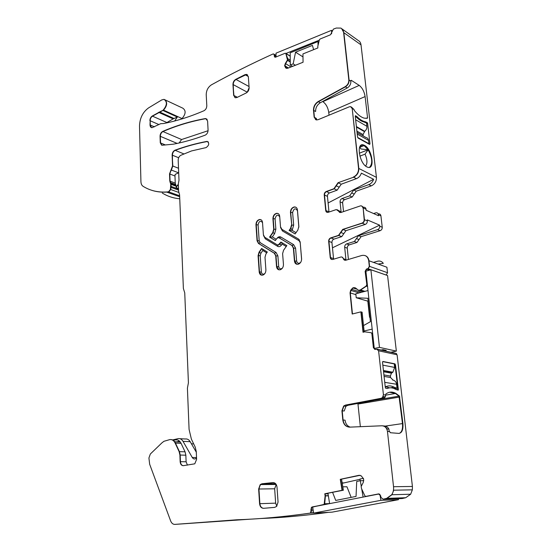 <?xml version="1.0" encoding="UTF-8"?>
<svg xmlns="http://www.w3.org/2000/svg" width="552" height="552" viewBox="0 0 552 552"><rect width="100%" height="100%" fill="white"/><g stroke="black" fill="none" stroke-linecap="round" stroke-linejoin="round"><path stroke-width="0.83" d="M341.578 479.329L343.358 490.217L325.08 493.778L342.343 490.238L340.563 479.329L341.578 479.329M360.125 475.306L340.563 479.329L342.343 490.238L324.783 493.785L325.135 495.917L324.148 504.39L311.397 507.378L310.659 512.691L309.858 513.167C283.88 516.844 259.474 519.053 236.649 519.798L174.867 524.393C172.99 524.414 171.575 523.241 170.616 520.874L149.668 464.26L148.923 457.994L150.337 454.013L161.874 442.904L163.923 441.303L169.83 439.592C172.072 439.337 173.845 440.496 175.143 443.077L179.124 451.626L179.904 455.034L180.145 461.665C180.428 464.315 181.505 465.647 183.374 465.667L194.78 463.818L196.602 459.374L196.264 451.474L195.235 447.148L191.392 439.151L189.081 429.401L187.411 388.153L188.418 382.812L184.741 292.864L183.381 288.489L179.593 194.822L178.6 191.309L178.303 184.016L179 180.262L178.186 160.128C178.262 157.893 179.138 156.278 180.808 155.298L191.558 150.931L206.096 147.598C209.139 145.355 209.505 143.292 207.193 141.402L206.793 141.429C195.863 143.472 185.244 146.404 174.922 150.227C173.176 151.131 172.245 152.759 172.141 155.112L172.548 165.917L169.526 173.928L169.795 181.077L170.74 184.237L170.437 189.433L168.526 191.82L166.414 191.999C157.637 192.469 149.833 190.55 142.996 186.252C141.712 185.375 141.029 183.85 140.932 181.67L139.497 126.035C139.801 118.1 142.837 112.049 148.585 107.881L161.798 99.905L164.006 99.36C167.38 101.685 167.132 105.232 163.254 110.007L162.778 110.414L177.351 117.038L174.673 120.991M343.358 490.217L324.783 493.785M363.43 478.315L359.925 479.06L360.208 480.723M288.172 68.082L284.922 66.136L286.005 68.131L287.689 68.275L303.062 62.252L302.958 53.923L317.842 47.969L317.8 46.313L319.387 39.854L320.056 39.026L330.524 34.762L333.367 29.132L336.299 28.042L340.86 28.097C342.433 28.925 343.351 30.401 343.62 32.52L348.823 79.895L343.875 32.706L341.591 28.552L343.875 32.706L349.085 80.061C349.161 82.938 347.946 85.194 345.442 86.83L318.428 101.72L320.27 102.782C317.096 104.852 315.544 107.757 315.613 111.504L313.757 110.469L314.412 117.341L313.757 110.469C313.695 106.715 315.247 103.797 318.428 101.72L318.159 101.568C314.985 103.652 313.426 106.57 313.495 110.324L313.757 110.469C313.695 106.715 315.247 103.797 318.428 101.72L345.442 86.83C347.946 85.194 349.161 82.938 349.085 80.061L350.886 81.213C350.962 84.076 349.754 86.333 347.249 87.961L320.27 102.782M359.966 479.308L342.226 483.297M366.673 496.386L378.782 493.916L365.817 496.407L378.499 493.923L380.666 495.744L380.956 497.373L383.136 499.208L386.676 498.359L391.699 494.737C393.21 492.412 393.824 489.734 393.535 486.719L387.456 431.388C386.786 427.828 384.923 425.958 381.853 425.778L349.685 427.138C345.842 426.896 343.551 424.502 342.799 419.968L341.929 410.778L343.648 406.031L345.524 405.078L381.156 398.289L382.495 397.557L383.426 394.742L378.596 350.789L376.643 349.154L375.339 349.43L373.4 347.808L371.855 333.525L371.165 332.725L364.775 331.828L363.03 332.256L360.884 311.866L362.112 312.204L364.196 331.938M378.996 493.916L378.499 493.923M383.136 499.208L386.959 498.352L391.982 494.73L393.728 490.197L412.351 489.838L410.653 494.226L405.727 497.731L402.242 498.553L383.412 499.194L386.959 498.352L391.982 494.73L393.728 490.197L412.351 489.838L412.42 486.464L393.535 486.719M345.524 405.078L381.432 398.323L345.807 405.113L343.93 406.065L342.212 410.812L344.193 411.026L345.911 406.293L347.781 405.347L345.807 405.113L343.93 406.065L342.212 410.812L343.082 419.996L345.069 420.182C345.566 423.784 347.27 426.096 350.175 427.117M341.929 410.778L343.082 419.996C343.703 424.088 345.718 426.468 349.126 427.138M360.352 426.689L357.903 403.422M347.781 405.347L383.35 398.585L385.365 396.84L383.447 396.571L382.771 397.592L383.447 396.571L385.365 396.84L385.613 395.053L383.426 394.742M391.982 352.024L392.148 352.528M374.221 347.988L373.676 347.863L372.131 333.594L373.676 347.863L374.849 349.45M372.676 333.725L371.358 332.78M361.16 311.942L363.285 332.152L361.16 311.942M369.95 317.386L369.557 317.283L369.93 317.193M367.818 301.157L369.557 317.283M356.516 288.737L353.052 287.992L350.92 290.428L350.32 292.974L352.459 313.964L350.044 292.891L352.197 314.026L360.884 311.866M356.164 288.468L353.804 287.737L355.033 287.716L352.776 287.909L350.644 290.345L350.044 292.891M363.402 291.767L358.772 290.38L360.622 290L366.397 286.157L366.88 285.094L365.134 271.37L366.404 269.086L368.039 268.589L369.309 266.299L368.695 260.661C367.839 256.514 365.514 254.796 361.719 255.493L345.897 260.206C344.614 260.475 343.751 259.944 343.303 258.619C342.854 257.301 341.998 256.777 340.729 257.046L332.801 259.44C331.366 259.702 330.503 259.033 330.206 257.439L331.738 259.474M386.041 275.013L368.115 268.755L366.673 269.176L365.134 271.37M386.103 275L368.115 268.755L369.578 266.395L368.957 260.758L369.309 266.299M386.296 274.93L387.538 272.716L369.578 266.395L368.039 268.589M365.203 255.617C367.335 256.425 368.584 258.143 368.957 260.758L386.904 267.23L387.538 272.716M373.476 262.386L377.451 261.241C379.879 260.647 381.832 261.351 383.309 263.359L378.051 264.042M346.628 259.985L343.579 258.715L342.109 257.115M344.786 260.233L343.579 258.715M333.981 239.113L330.993 237.995C329.606 238.609 328.916 239.747 328.937 241.41L330.482 257.529L328.661 241.307C328.647 239.644 329.33 238.505 330.717 237.891L338.5 235.387L342.702 229.404L362.022 223.105C363.492 222.456 364.21 221.283 364.175 219.579L363.147 207.931L364.444 219.689L367.356 220.931C367.384 222.628 366.673 223.795 365.21 224.436L345.931 230.681L341.743 236.635L333.981 239.113C332.594 239.727 331.911 240.858 331.931 242.514L333.615 259.192M330.717 237.891L338.776 235.497L340.874 232.502L338.776 235.497L330.993 237.995C329.606 238.609 328.916 239.747 328.937 241.41L331.931 242.514M345.931 230.681L342.971 229.508L340.874 232.502L343.834 233.662M342.702 229.404L362.291 223.222L365.21 224.436M364.444 219.689C364.472 221.393 363.754 222.573 362.291 223.222C363.754 222.573 364.472 221.393 364.444 219.689M364.175 219.579L363.147 207.931L361.795 206.048L363.147 207.931L366.052 209.222L366.169 210.264L378.527 215.728L378.403 214.7L380.914 215.818L382.246 227.272C382.288 228.928 381.584 230.067 380.142 230.688L361.084 236.677L356.965 242.466L354.391 241.486L346.697 243.88C345.324 244.474 344.648 245.585 344.669 247.206L345.925 259.537M367.356 220.931L367.239 219.875L379.61 225.161L379.735 226.196C379.769 227.859 379.065 229.004 377.616 229.632L358.524 235.663L354.391 241.486M366.052 209.222C365.79 207.814 365.01 207.159 363.706 207.262L362.781 206.848M362.885 207.814C362.623 206.4 361.843 205.744 360.532 205.848L340.653 212.575L338.459 211.071L339.728 212.513L337.465 209.746L338.728 211.181L341.447 212.327M341.633 212.265L338.397 210.45M328.985 212.065L327.453 196.339C327.44 194.732 328.109 193.607 329.468 192.952L337.134 190.171L341.233 184.209L338.307 182.85L334.188 188.839L326.515 191.641L329.468 192.952M341.233 184.209L356.447 178.634L353.556 177.227C357.123 175.495 358.876 172.569 358.807 168.45L352.204 108.44L358.807 168.45C358.876 172.569 357.123 175.495 353.556 177.227L338.038 182.726L333.919 188.715L326.239 191.516C324.887 192.179 324.21 193.31 324.224 194.925L325.984 210.609L327.046 212.354L325.984 210.609L324.493 195.042C324.479 193.428 325.156 192.296 326.515 191.641L334.188 188.839L337.134 190.171M356.447 178.634C358.793 177.675 360.428 175.846 361.353 173.155L373.621 179.29L328.102 202.97M342.261 29.097L358.262 40.496C359.821 41.324 360.739 42.773 361.015 44.85L376.436 177.358C376.526 181.367 374.808 184.195 371.289 185.858L368.784 184.637C371.103 183.706 372.717 181.918 373.621 179.29M350.886 81.213L351.258 80.295L359.228 85.394C362.291 87.809 364.251 91.535 365.107 96.572L367.549 117.721L367.349 118.287L364.286 118.162C361.111 117.314 357.82 114.788 354.412 110.593L354.018 109.524L352.204 108.44L351.217 106.909L352.204 108.44L358.545 168.319L376.436 177.358M369.992 143.872L367.646 123.517L367.328 122.682L364.541 121.578C362.126 120.936 359.6 119.273 356.958 116.589L355.412 115.678L355.246 116.244L357.544 136.965L358.158 138.103L369.592 144.431L369.992 143.872L369.164 144.196M364.506 145.369C372.131 149.033 375.305 170.05 367.749 167.256L366.949 166.925C359.29 163.523 355.985 142.181 363.478 144.941L364.506 145.369M351.748 107.316L354.018 109.524M316.8 119.963L316.268 118.363L314.143 117.196L316.413 119.929L318.097 119.694L349.395 106.771L350.617 106.639L351.948 108.289M315.723 119.729L314.412 117.341L315.723 119.729M365.107 96.572L328.744 112.401L329.026 115.182M328.744 112.401C327.971 107.502 326.018 103.921 322.879 101.658L359.228 85.394M291.056 66.951L285.598 63.652L287.758 60.106L285.598 63.652L284.922 66.136L284.653 65.702L286.005 68.131M290.262 61.638L287.758 60.106L287.73 58.657L285.757 53.358M276.034 56.083L274.517 55.165L274.855 57.194L274.261 56.152L274.882 57.201L275.579 57.153L285.191 53.233L285.832 53.509L287.488 59.947L285.329 63.494L284.653 65.702M274.261 56.152L274.517 55.165L273.923 54.124L274.523 56.311L275.779 57.07M181.442 119.073L182.043 118.563L163.53 110.131L152.476 116.168C151.006 117.21 150.234 118.735 150.158 120.757L150.289 125.056L151.538 127.636L150.289 125.056L150.158 120.757L158.935 124.573M177.351 117.038L173.162 118.873L166.117 123.013M163.254 110.007L163.53 110.131C167.194 105.853 167.615 102.355 164.806 99.629C167.615 102.355 167.194 105.853 163.53 110.131L152.476 116.168C151.006 117.21 150.234 118.735 150.158 120.757L150.013 124.938C150.123 126.608 150.772 127.54 151.959 127.719L160.701 123.682L163.571 123.524C176.343 121.095 189.805 116.831 203.971 110.738C205.779 109.71 206.717 108.033 206.8 105.701L206.22 94.737C206.317 90.411 208.056 87.112 211.437 84.835L211.609 84.746C230.77 74.134 251.208 63.894 272.936 54.006L273.64 53.958L274.254 55M182.043 118.563C185.886 113.926 186.114 110.455 182.726 108.137L165.531 100.078M179.669 196.705L166.697 192.096C160.991 192.427 155.65 191.716 150.689 189.95C155.65 191.716 160.991 192.427 166.697 192.096L168.808 191.917L170.437 189.433M162.281 193.048C167.511 196.298 173.335 198.209 179.752 198.775M178.551 190.116L171.044 187.383L170.713 189.529L170.816 186.307M178.489 188.556L176.26 187.749L176.198 186.238L171.023 184.34L171.099 186.41L170.589 183.526M176.198 186.238L175.246 183.098L170.078 181.18L169.809 174.032L170.078 181.18L170.865 183.637L170.106 182.484M178.627 172.845L171.32 170.03L169.526 173.928M178.517 168.25L172.831 166.028L171.32 170.03L172.831 166.028L172.141 155.112M208.145 141.823L207.069 141.553C196.146 143.589 185.52 146.521 175.205 150.337C173.452 151.241 172.521 152.869 172.417 155.222C172.521 152.869 173.452 151.241 175.205 150.337L174.922 150.227M177.482 439.972L175.757 439.882C177.999 439.627 179.773 440.779 181.077 443.339L185.065 451.826L185.851 455.214L186.107 461.796L180.456 461.672L180.207 455.041L180.456 461.672C180.663 464.018 181.58 465.35 183.209 465.681M185.851 455.214L180.207 455.041L179.428 451.633L175.453 443.09C174.335 440.82 172.797 439.647 170.851 439.558M250.367 519.17L174.867 524.393M260.427 518.528C281.817 517.721 304.552 515.651 328.612 512.332M313.591 512.981L310.155 513.153L310.955 512.677L311.431 510.793L310.907 509.268M313.522 512.546L310.155 513.153C289.041 516.148 268.983 518.162 249.973 519.197C268.983 518.162 289.041 516.148 310.155 513.153L309.858 513.167M313.074 506.867L324.031 504.631L312.48 506.895L311.694 507.364L311.204 509.254L311.397 507.378M324.617 504.611L324.031 504.631L324.693 503.762L325.128 495.751M324.852 493.985L325.425 495.744L325.08 493.778L328.074 493.916M247.586 74.872L245.254 74.81L236.035 79.481C234.207 80.633 233.268 82.351 233.227 84.629L247.296 92.212M237.381 97.29L233.917 95.503L235.007 97.656L233.917 95.503L232.958 84.484L233.648 95.358L235.407 97.773L236.939 97.511L246.24 92.957C248.124 91.805 249.083 90.066 249.118 87.733L247.289 92.115M208.076 130.72L181.615 139.532L179.117 142.989M206.827 119.053L205.489 118.721C190.778 121.378 176.599 125.649 162.964 131.542C161.308 132.487 160.432 134.081 160.328 136.323L160.556 142.947L161.66 145.183L160.273 142.83L162.053 145.252L173.245 144.196C183.443 142.299 194.076 139.297 205.144 135.185C207.014 134.219 207.994 132.528 208.083 130.106L207.6 121.012L205.799 118.57L205.213 118.59C190.502 121.247 176.323 125.525 162.688 131.424C161.032 132.37 160.156 133.963 160.052 136.206L160.273 142.83M295.913 207.255L294.257 206.945C296.065 206.862 297.135 207.869 297.445 209.981L298.853 226.479L297.832 230.115L295.134 233.924L289.117 230.432L295.168 233.875L289.393 230.529L290.807 228.521L291.76 225.147L290.725 212.589C290.807 209.615 292.077 207.773 294.533 207.055C292.077 207.773 290.807 209.615 290.725 212.589L291.76 225.147L293.657 225.085L292.615 212.534L290.449 212.485L291.76 225.147L290.807 228.521L292.394 229.584L293.657 225.085M289.117 230.432L290.531 228.418L289.393 230.529L291.925 230.253L292.394 229.584M294.437 261.02C294.865 263.559 296.183 264.615 298.39 264.194C300.529 263.249 301.599 261.455 301.599 258.791L300.157 241.886L298.591 239.085L281.913 229.356L280.513 226.817L279.692 216.329C279.395 214.231 278.353 213.224 276.58 213.327C274.227 214.038 273.005 215.846 272.923 218.751L273.709 229.183L272.778 232.502L269.562 237.105L275.338 240.575L276.697 238.63L278.029 237.67L279.07 237.829L291.925 245.495L293.374 248.117L294.437 261.02L296.776 264.249L294.72 261.11L293.657 248.214L294.72 261.11L296.645 261.041C297.321 263.504 298.666 263.939 300.674 262.359M293.374 248.117L292.208 245.592L293.657 248.214L295.575 248.145L296.645 261.041M279.07 237.829L292.208 245.592L293.636 244.653L295.575 248.145M272.778 232.502L273.985 229.28L273.054 232.599L269.845 237.201L272.322 236.932L276.241 239.285M272.322 236.932L274.62 233.648L273.054 232.599L269.845 237.201L275.372 240.527L269.562 237.105M273.709 229.183L273.199 218.854C273.288 215.949 274.51 214.142 276.862 213.431C274.51 214.142 273.288 215.949 273.199 218.854L273.985 229.28L275.862 229.218L275.068 218.792L272.923 218.751M277.994 213.514L276.862 213.431L277.994 213.514M259.067 252.14L261.862 248.635L259.35 252.23L258.364 255.742L259.35 252.23L260.903 253.264L260.227 255.679L258.364 255.742L259.488 272.06L261.482 275.172L259.488 272.06L258.081 255.652L259.205 271.977C259.578 274.447 260.799 275.489 262.855 275.103C264.863 274.213 265.878 272.481 265.898 269.9L265.001 257.294L265.933 253.975L267.306 252.022L261.62 248.483L259.067 252.14L258.081 255.652M262.345 248.938L262.862 250.463L260.903 253.264M261.013 219.751L259.771 219.599C257.508 220.31 256.335 222.077 256.238 224.912L257.342 240.858L258.743 243.542L274.613 253.354L258.743 243.542L257.342 240.858L256.238 224.912C256.335 222.077 257.508 220.31 259.771 219.599L259.488 219.496C257.232 220.207 256.052 221.98 255.955 224.816L257.06 240.769L258.467 243.453L260.158 242.638L276.041 252.423L274.33 253.264L258.467 243.453M265.339 237.629L265.284 238.83L277.711 246.378L277.67 245.026L278.539 245.047L277.587 244.964L278.539 245.047L279.829 244.101L281.168 242.204L279.829 244.101L281.403 245.157L282.169 244.074L281.596 242.459M276.524 266.588L275.717 255.866L276.807 266.678L278.836 269.804L276.524 266.588C276.931 269.093 278.194 270.142 280.326 269.735C282.396 268.824 283.438 267.058 283.452 264.436L282.61 253.651L283.555 250.27L286.854 245.612L280.927 242.059L278.256 244.957L277.173 244.798L264.732 237.263L263.394 234.745L262.517 222.47C262.228 220.379 261.22 219.392 259.488 219.496M278.712 266.609L277.891 255.886L276 255.955L274.613 253.354L276 255.955L276.807 266.678L278.712 266.609C279.284 268.941 280.526 269.438 282.438 268.093M275.607 483.676L262.255 483.773L273.385 482.579L262.255 483.773L260.523 484.58L276.2 484.456L274.661 488.796L275.648 503.141L276.78 506.26M275.648 503.141L259.882 503.686C260.247 506.488 261.475 508.026 263.58 508.309M273.523 482.593L272.95 482.593C275.22 482.648 276.58 484.159 277.014 487.14L278.056 502.065L276.642 506.405L274.654 507.385L263.545 508.316C261.303 508.199 259.985 506.66 259.578 503.693L258.95 489.017L274.661 488.796M272.95 482.593L261.952 483.773L260.523 484.58L258.647 489.017L259.578 503.693M356.965 242.466L349.278 244.853C347.912 245.44 347.236 246.544 347.263 248.158L348.415 259.454M380.914 215.818C380.652 214.445 379.879 213.797 378.589 213.886L378.037 213.645M378.403 214.7C378.141 213.32 377.368 212.679 376.071 212.768L373.601 213.555M341.032 211.347L340.066 201.853L342.633 202.977L343.523 211.623M342.633 202.977C342.613 201.404 343.275 200.307 344.614 199.679L352.197 197.009L356.24 191.206L353.708 190.026L349.651 195.857L342.054 198.541L344.614 199.679M340.066 201.853C340.046 200.279 340.708 199.175 342.054 198.541M371.289 185.858L356.24 191.206M368.784 184.637L353.708 190.026M356.254 236.38L379.61 225.161M332.442 247.813L356.254 236.373M367.328 122.682L366.521 123.013M364.996 122.151L365.831 121.806M356.958 116.589L356.143 116.927M361.339 145.086L364.051 145.549L368.136 149.778C372.4 158.003 372.848 163.854 369.474 167.325M359.89 156.14L365.044 154.153L368.136 149.778L360.994 148.985L359.938 147.487L360.408 145.576M365.044 154.153C367.37 159.583 367.556 163.537 365.59 166.007M359.276 153.221L368.136 149.778M378.127 349.478L395.156 353.183L396.515 353.577L396.64 354.674M388.939 387.952L387.083 388.463L388.939 387.952M396.288 389.719L397.888 389.436L395.073 365.031L394.438 363.94L394.963 363.892L395.501 364.941L398.323 389.36L398.171 390.174L395.246 389.091C392.451 387.594 389.795 387.394 387.276 388.491L385.648 388.242L385.296 387.332L382.529 362.381L382.964 361.484L394.873 363.858M394.438 363.94L382.674 361.601L394.963 363.892M389.194 431.526L388.925 429.097C387.773 427.02 386.152 425.978 384.061 425.978L383.336 425.909M402.912 423.529L402.47 423.591C402.898 429.077 401.801 432.347 399.172 433.403C401.801 432.347 402.898 429.077 402.47 423.591L399.406 397.088L399.006 396.136L395.453 393.479L389.574 392.237L395.887 393.403L399.441 396.06L402.912 423.529C403.326 429.718 401.966 433.009 398.827 433.396L390.326 432.72L389.657 431.567L387.456 431.388M396.515 353.57L377.409 349.188M383.35 398.585L381.432 398.323L382.495 397.557M388.925 429.097L387 428.932C385.965 427.027 384.496 425.985 382.598 425.806M387 428.932L387.097 429.78M365.817 496.407L364.858 495.827L361.505 488.527L361.146 486.553L363.299 482.344L363.664 479.171L361.346 475.921L359.041 475.3L340.273 479.329L342.054 490.238M364.817 291.394L360.49 290.062L358.496 290.297L355.661 288.068L353.535 287.654M358.807 290.359L360.346 289.917L366.128 286.067L366.611 285.011M328.661 241.307L330.206 257.439M338.459 211.071L336.306 209.567L327.902 212.41C326.674 212.499 325.942 211.864 325.714 210.491L328.957 211.837M324.224 194.925L325.714 210.491M353.287 177.095C356.861 175.363 358.614 172.438 358.545 168.319M314.143 117.196L313.495 110.324M348.823 79.895C348.905 82.772 347.691 85.029 345.179 86.671L318.159 101.568M174.149 118.563L159.562 111.987L152.2 116.051C150.73 117.086 149.958 118.618 149.882 120.633M159.562 111.987L162.778 110.414M249.118 87.733L248.345 76.728L246.723 74.389L244.984 74.658L235.766 79.336C233.938 80.489 232.999 82.207 232.958 84.484M261.952 483.773L260.22 484.587L258.647 489.017M275.717 255.866L274.33 253.264M290.531 228.418L291.477 225.043M294.257 206.945C291.801 207.662 290.531 209.512 290.449 212.485M395.887 393.403C392.224 391.444 388.863 391.672 385.82 394.093L385.613 395.053M378.596 350.789L397.088 354.77L412.42 486.464M293.636 244.653L280.775 237.015L279.353 237.926L291.925 245.495M278.256 244.957L279.547 244.012M398.323 389.36L397.888 389.436L395.073 365.031L394.535 363.975M385.282 426.089L402.47 423.591L399.006 396.136L395.453 393.479L385.627 395.163M260.22 484.587L258.95 489.017L259.882 503.686M205.799 118.57L205.489 118.721C190.778 121.378 176.599 125.649 162.964 131.542C161.308 132.487 160.432 134.081 160.328 136.323L160.556 142.947L165.441 144.969M246.723 74.389L236.035 79.481C234.207 80.633 233.268 82.351 233.227 84.629L233.648 95.358M323.734 504.645L324.693 503.762L325.425 495.744L328.35 495.668M312.184 506.908L311.694 507.364L312.736 507.316M310.659 512.691L311.431 510.793L311.204 509.254L313.018 509.172M179.904 455.034L179.428 451.633L175.143 443.077M207.193 141.402L207.069 141.553C196.146 143.589 185.52 146.521 175.205 150.337L183.85 153.898M172.548 165.917L172.417 155.222L178.648 157.741M171.037 169.926L169.809 174.032L174.97 175.991L175.246 183.098M169.795 181.077L170.389 182.588L175.564 184.499M170.74 184.237L170.865 183.637L176.047 185.534M170.761 187.287L171.099 186.41L178.51 189.108M166.414 191.999L168.808 191.917L170.713 189.529L178.8 192.448M287.488 59.947L287.73 58.657L285.715 53.309M285.329 63.494L284.915 65.861L288.448 67.979M284.653 65.978L286.274 68.289M338.038 182.726L333.919 188.715M327.453 196.339L324.493 195.042C324.479 193.428 325.156 192.296 326.515 191.641L326.239 191.516M340.598 232.399L342.971 229.508L362.022 223.105M367.846 268.658L366.673 269.176L365.403 271.46L365.941 271.646M360.221 289.979L366.397 286.157L366.88 285.094L367.418 285.267M353.245 287.73L350.92 290.428L350.32 292.974L355.902 294.644M381.156 398.289L382.771 397.592L384.689 397.861M359.041 475.3L340.273 479.329M382.84 365.148L394.652 367.425L392.858 372.227L391.444 373.186L390.367 376.064L390.533 377.52L393.058 380.093C395.032 380.583 396.212 381.977 396.591 384.275L397.054 388.27L394.507 388.718M394.652 367.425L394.259 363.975M385.192 386.407L386.179 386.566C388.677 385.482 391.32 385.689 394.093 387.166L397.054 388.27M386.179 386.566L385.227 386.731M395.487 388.028L393.617 388.36M389.574 387.849L385.558 386.676M357.675 137.469L368.929 143.706L368.543 140.374C368.294 138.745 367.446 137.793 366.01 137.517L357.047 132.48M355.267 116.417L356.199 116.962C358.841 119.639 361.36 121.295 363.768 121.93L366.549 123.027L366.928 126.318L355.633 119.749M363.209 135.944L363.05 134.578L364.72 131.307C366.314 129.934 367.046 128.271 366.928 126.318M368.929 143.706L368.55 143.858M363.947 145.666L359.932 147.246M178.703 172.81L175.17 174.37L174.97 175.991M178.317 184.423L177.302 185.403L176.26 187.749M179.262 440.91L177.164 441.848L174.653 441.731M175.757 439.882L173.19 440.303M196.298 452.212L190.198 441.683L183.029 441.345C181.774 439.288 180.18 438.378 178.241 438.619L172.548 439.944M183.029 441.345L192.255 457.463C193.276 459.022 194.511 459.388 195.946 458.546L196.54 458.022M186.107 461.796L187.445 465.122M190.198 441.683C188.943 439.647 187.349 438.743 185.41 438.985L179.911 438.709M363.526 325.57L370.42 321.678L367.887 298.28L356.226 297.756L355.812 293.781L367.991 290.552M372.172 329.123L364.092 330.993M356.226 297.756L368.212 301.268M379.459 347.374L374.277 348.484L365.893 271.177L370.896 269.762L379.459 347.374L396.35 351.113L391.237 352.176M396.35 351.113L387.566 275.545L370.896 269.762M384.378 349.947L384.461 350.699L386.172 350.341L382.998 349.644L381.28 350.009M313.626 49.659L312.418 45.388L295.548 52.212L302.993 56.897M295.548 52.212L293.16 63.866L290.29 64.991L290.193 52.826L317.973 41.545L318.042 45.34M317.973 41.545L318.828 42.118M293.16 63.866L295.423 65.239M290.29 64.991L292.56 66.364M331.628 33.741L331.559 30.325L276.028 53.164L276.041 56.966M319.304 40.172L285.832 53.509M331.559 30.325L332.035 30.664M342.799 486.809L346.939 486.76L351.169 497.38M332.614 492.418L335.726 500.429L356.04 496.421L356.716 481.454L360.304 480.702L363.782 480.695M329.599 503.638L327.985 493.364M363.112 497.076L361.732 489.031M361.229 486.105L360.304 480.702M398.289 498.684L398.475 499.684L332.056 512.152L313.605 513.112L380.949 500.312L398.475 499.684M379.886 494.33L380.949 500.312M313.605 513.112L312.68 506.943L379.148 493.943M343.192 482.848L342.15 482.855M405.727 497.731L386.676 498.359M384.406 350.209L382.398 349.775M359.111 292.905L350.644 290.345M361.374 292.305L351.327 289.241M364.982 291.346L360.346 289.917M367.556 286.522L366.128 286.067M369.716 270.094L366.597 269.017M333.484 258.564L330.482 257.529M341.743 236.635L338.5 235.387M379.735 226.196L382.246 227.272M335.975 185.72L339.183 187.197M361.015 44.85L343.62 32.52M347.249 87.961L345.179 86.671M285.356 67.634L286.64 68.4M287.392 60.265L290.269 62.017M290.255 60.306L287.482 58.609M290.255 60.202L287.461 58.498M290.221 56.221L286.102 53.675M154.422 126.836L150.013 124.938M166.801 122.496L152.2 116.051M158.576 112.318L173.162 118.873M179.628 195.774L168.526 191.82M208.401 142.14L206.793 141.429M185.065 451.826L179.124 451.626M193.676 443.905L191.427 443.808M181.077 443.339L175.453 443.09M313.246 510.71L311.135 510.807M329.592 503.576L324.397 503.776M328.378 495.834L325.135 495.917M328.019 493.571L326.853 493.598M244.984 74.658L248.324 76.514M235.766 79.336L249.035 86.526M181.615 139.532L162.688 131.424M177.164 143.416L160.052 136.206M207.193 119.515L205.213 118.59M292.615 212.534C293.919 208.283 295.541 207.711 297.473 210.802L297.514 210.781M297.473 210.802L298.86 227.162M296.044 232.633L291.925 230.253M280.54 227.058L280.637 227.562M282.486 229.687L282.438 230.964L280.582 227.583M299.253 239.63L299.101 240.713L282.438 230.964M301.606 259.495L300.219 242.618M300.178 242.632L299.101 240.713M280.775 237.015C279.54 236.408 278.36 236.76 277.235 238.064M274.62 233.648L275.862 229.218M279.74 216.915C277.801 214.093 276.241 214.721 275.068 218.792M266.713 252.864L262.862 250.463M264.829 273.599C263.021 274.758 261.862 274.227 261.358 271.991L259.205 271.977M261.358 271.991L260.227 255.679M262.531 222.642C260.53 220.31 259.047 221.048 258.081 224.857L255.955 224.816M263.504 235.483L265.284 238.83M277.711 246.378C279.015 247.02 280.25 246.613 281.403 245.157M286.219 246.509L282.169 244.074M277.891 255.886L276.041 252.423M258.081 224.857L259.192 240.796L257.06 240.769M259.192 240.796L260.158 242.638M344.669 247.206L347.263 248.158M349.278 244.853L346.697 243.88M356.454 238.574L359.021 239.575M361.084 236.677L358.524 235.663M377.616 229.632L380.142 230.688M349.651 195.857L352.197 197.009M351.679 192.945L354.218 194.111M367.549 117.721L365.907 118.404M351.258 80.295L350.844 80.482M366.652 123.924L367.646 123.517M394.397 365.162L395.501 364.941M358.075 404.036L399.841 397.012M374.235 400.317L399.441 396.06M383.495 371.089L392.217 372.683M383.53 371.399L391.823 372.911M383.923 374.925L390.367 376.064M384.082 376.402L390.533 377.52M393.058 380.093L392.631 380.011M384.744 382.336L396.591 384.275M368.543 140.374L357.22 134.039M363.05 134.578L356.896 131.1M364.375 131.583L356.447 127.063M364.72 131.307L356.385 126.553M178.372 185.796L177.302 185.403M196.526 457.58L192.255 457.463M345.911 406.293L343.648 406.031M357.172 289.262L352.776 287.909M364.906 291.366L360.297 289.945M369.502 270.156L366.404 269.086M290.221 56.09L285.977 53.468M276.034 55.414L274.213 54.303M180.332 442.069L174.708 441.807M326.122 504.314L324.148 504.39M276.58 213.327L278.173 213.603M364.541 121.578L363.72 121.916M363.478 144.941L363.03 145.121M359.938 147.487L361.76 144.997M410.653 494.226L391.699 494.737M383.433 370.489L392.858 372.227M383.571 371.758L391.444 373.186M390.588 387.787L394.093 387.166"/></g></svg>
